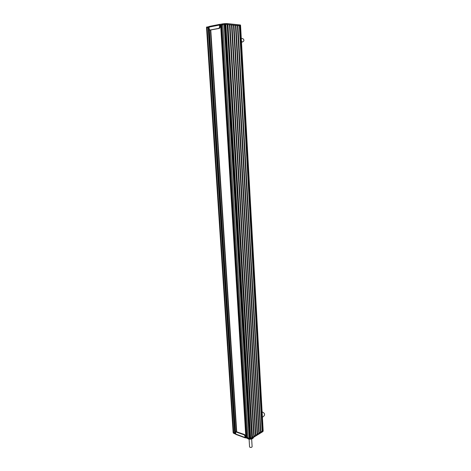 <?xml version="1.0" encoding="UTF-8"?>
<svg xmlns="http://www.w3.org/2000/svg" width="471" height="471" viewBox="0 0 471 471"><rect width="100%" height="100%" fill="white"/><g stroke="black" fill="none" stroke-linecap="round" stroke-linejoin="round"><path stroke-width="0.71" d="M219.769 24.362L209.465 26.376L209.089 27.094L209.218 29.096L209.901 30.044L218.927 28.325L219.616 27.088L219.492 25.051L219.957 24.321L220.128 27.135L219.439 28.378L210.254 30.056M220.087 25.128L219.957 24.321L220.134 25.116L225.833 24.351L224.178 24.439L224.131 23.65L220.081 24.339M235.524 434.044L233.716 433.373L233.116 432.201L206.569 27.983L209.1 27.277L206.563 28.125L233.098 431.689M240.228 25.722L225.839 24.351L240.587 25.852L263.142 430.506M240.534 25.087L240.575 25.828L240.534 25.087L240.075 24.939L227.093 23.579L224.131 23.65M209.289 26.464L206.51 27.365M245.444 437.141L245.591 437.789L245.014 437.506L244.92 435.934L244.172 434.827L235.641 431.854L236.071 431.601L244.602 434.568L245.35 435.669L245.485 437.853L245.438 437.094L249.212 438.23L251.791 437.777L263.148 430.523L240.587 25.852M233.186 432.873L233.145 432.278L235.482 433.444L235.1 433.302L208.677 27.359M235.641 431.854L235.73 434.356L245.226 437.889M245.591 437.789L249.247 438.837L251.826 438.383L262.812 431.636L263.142 430.571M220.64 25.169L245.827 437.141L249.212 438.23L251.791 437.777L263.142 430.518L263.177 431.118M206.528 27.118L233.145 432.278L235.1 433.302M233.116 432.201L206.51 27.359L233.086 431.683M220.44 25.11L222.836 24.586L222.789 23.803M262.53 431.189L239.833 25.675M262.176 431.265L239.433 25.681M262.117 431.442L239.35 25.628M260.875 432.201L237.884 25.475M260.528 432.278L237.484 25.481M260.463 432.455L237.396 25.428M259.215 433.22L235.924 25.275M258.862 433.296L235.518 25.281M258.797 433.479L235.429 25.222M257.549 434.244L233.952 25.069M257.19 434.321L233.545 25.075M257.125 434.503L233.451 25.016M255.865 435.281L231.962 24.863M255.512 435.357L231.555 24.869M255.441 435.534L231.461 24.81M254.175 436.317L229.96 24.657M253.816 436.393L229.548 24.663M253.751 436.576L229.454 24.604M252.474 437.359L227.946 24.451M252.115 437.435L227.534 24.457M252.05 437.618L227.44 24.398M250.501 438.118L225.644 24.362M250.16 438.054L225.262 24.415M249.848 438.171L224.897 24.398M247.04 437.73L221.764 24.798M246.916 437.565L221.635 24.869M246.545 437.547L221.217 24.904M234.982 433.143L208.565 27.43M234.617 433.126L208.153 27.465M245.785 436.529L245.391 436.382M220.069 26.182L220.499 26.099M251.661 439.001L252.12 446.738C251.844 447.362 251.143 447.562 250.019 447.332L249.571 446.885L249.106 439.16M209.089 27.094L219.492 25.051M219.616 27.088L220.128 27.135M225.792 23.568L250.707 438.713M227.093 23.579L251.826 438.383M240.075 24.939L240.122 25.711M207.075 26.9L233.716 433.373M210.025 30.032L210.537 30.079M218.927 28.325L219.439 28.378M245.014 437.506L235.518 433.979M244.92 435.934L245.35 435.669M262.812 431.636L262.777 431.042M249.247 438.837L224.172 24.439M248.052 438.701L222.836 24.586M244.172 434.827L244.602 434.568M236.036 431.83L236.471 431.577M262.783 431.03L240.139 25.711M246.05 437.365L220.675 25.01M236.672 431.648L210.755 30.038M236.371 431.548L210.431 30.091L209.901 30.044M235.482 432.031L209.36 29.626M262.106 411.831C263.931 412.784 264.726 413.65 264.49 414.421C264.79 415.163 264.096 416.099 262.406 417.224M241.811 41.513L241.458 41.454M241.287 38.439C242.783 38.386 243.654 38.969 243.901 40.17C243.96 41.201 243.16 41.878 241.499 42.207M253.881 437.123L252.845 438.454C251.149 439.272 249.624 439.431 248.276 438.943L247.399 438.46M219.851 24.327L209.465 26.376M236.689 431.66L210.778 30.032"/></g></svg>
